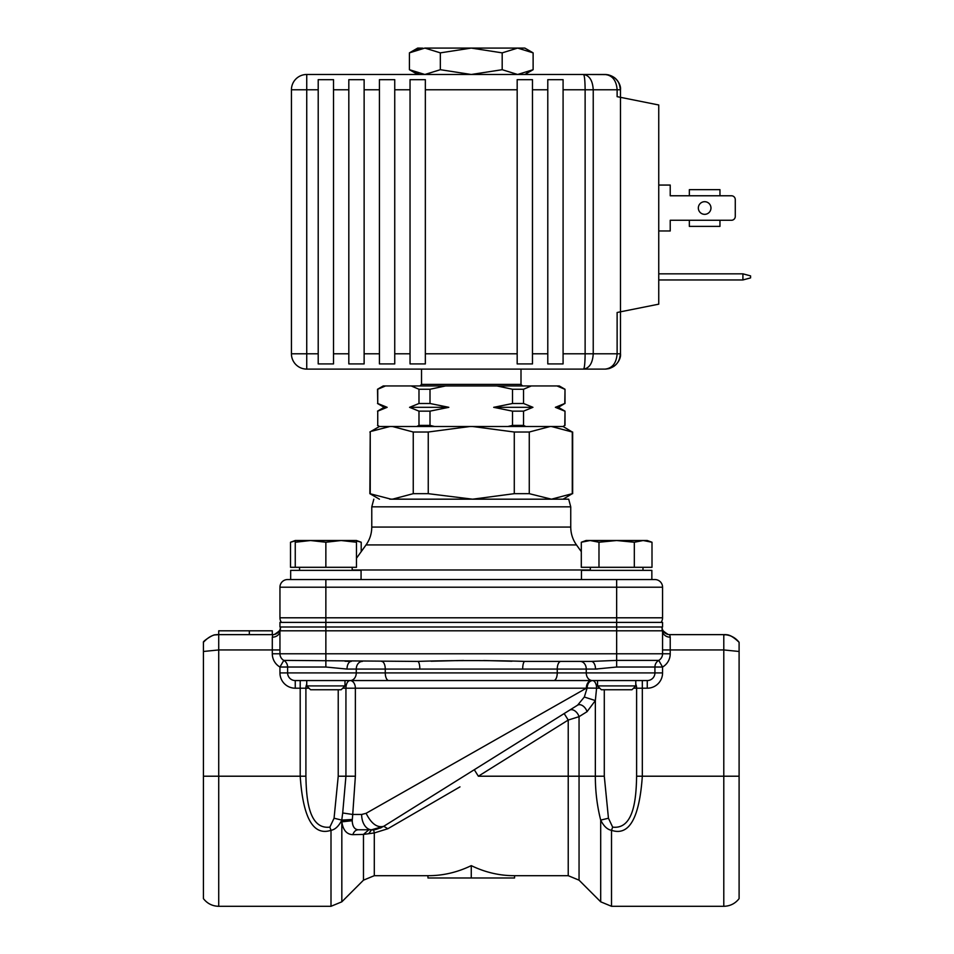 <?xml version="1.0" encoding="UTF-8"?>
<svg xmlns="http://www.w3.org/2000/svg" width="954" height="954" viewBox="0 0 954 954"><rect width="100%" height="100%" fill="white"/><g stroke="black" fill="none" stroke-linecap="round" stroke-linejoin="round"><path stroke-width="1.43" d="M597.526 669.004L595.511 669.076A7.656 4.233 90 0 0 591.277 661.42L524.831 661.42C496.629 660.323 445.888 660.323 417.697 661.42L283.779 660.395L279.951 667.025L279.951 672.904A15.3 15.3 0 0 0 295.251 688.204L295.251 680.56L306.735 680.56L300.2 680.56L300.2 688.204L305.9 688.204L305.9 776.21L300.2 776.21C303.038 818.115 313.306 836.145 331.002 830.314C335.104 829.61 338.67 826.283 341.735 820.321L341.83 821.859C343.058 830.159 346.731 834.428 352.837 834.667C353.982 831.506 355.782 829.873 358.251 829.777L371.607 829.777L358.251 829.777C354.483 829.431 352.467 826.414 352.217 820.702L352.73 814.466L361.638 814.466L366.097 813.309L361.638 814.466A15.3 9.969 90 0 0 371.607 829.777L383.77 826.283L577.587 705.173A7.656 4.949 58 0 1 578.398 704.815M407.871 789.578L578.398 692.711M584.325 697.028L595.344 700.57L587.056 711.672A7.656 4.949 58 0 0 577.587 705.173L584.325 697.028L587.104 688.072L586.328 688.204A7.656 5.235 90 0 1 591.552 680.56L578.398 680.56M352.217 819.641L341.735 820.321L342.701 812.975L352.73 814.466L355.377 776.21L355.377 688.204A7.656 5.271 90 0 0 350.118 680.56L647.265 680.56A7.656 7.656 0 0 0 654.921 672.904L654.921 667.025A7.656 7.656 -90 0 1 658.749 660.395L616.654 660.395L616.654 630.809L279.951 630.809L280.19 628.901L279.951 630.809A7.656 7.656 90 0 1 280.977 626.993A7.656 7.656 90 0 0 279.951 630.809L279.951 649.948L272.295 649.948L272.295 653.776A15.3 15.3 0 0 0 279.951 667.025L325.863 667.025L347.017 669.076L557.255 669.076L557.255 672.904L586.257 672.904L586.257 669.076L595.511 669.076L616.654 667.025L662.565 667.025L658.749 660.395A7.656 7.656 -90 0 0 662.565 653.776L662.565 630.809L662.565 653.776L325.863 653.776L325.863 667.025M531.652 733.888L480.983 765.537M430.182 797.294L383.913 826.2M554.167 719.817L522.422 739.648M373.622 829.682L374.29 832.949L363.474 834.404L363.474 880.172L374.29 875.689L374.29 832.949L387.825 828.74L459.971 786.871M352.837 834.667L363.474 834.404L368.876 829.777M295.251 680.56A7.656 7.656 90 0 1 287.607 672.904A7.656 7.656 0 0 0 295.251 680.56L350.19 680.56L344.99 680.56L344.99 685.914L306.735 685.914L306.735 680.56M511.952 661.241L483.618 660.514M463.608 660.442L431.101 661.229M662.338 628.96A7.656 7.656 0 0 1 662.326 628.901A7.656 7.656 0 0 0 669.732 634.637L670.221 637.189L669.732 634.637L723.788 634.637C728.892 634.231 733.984 636.783 739.1 642.292C735.212 637.403 730.108 634.851 723.788 634.637L723.788 649.948L739.1 651.475L739.1 642.292L739.1 898.644C735.188 903.605 730.096 906.157 723.788 906.3L723.788 776.21L739.1 776.21L739.1 669.839L739.1 776.21M662.362 629.056L662.565 630.809L662.326 628.901L662.565 630.809L616.654 630.809L616.654 626.993L279.951 626.993L279.951 622.402L325.863 622.402L325.863 653.776L279.951 653.776L279.951 630.809A7.656 6.38 0 0 1 272.295 637.189L272.295 649.948L218.728 649.948L203.429 651.475L218.728 649.948L218.728 776.21L300.2 776.21L300.2 688.204L295.251 688.204M604.287 689.742L604.287 776.21L595.344 776.21C595.332 791.391 597.121 806.023 600.698 820.118C603.763 826.2 607.364 829.598 611.514 830.314C629.127 836.241 639.395 818.198 642.328 776.21L723.788 776.21L723.788 649.948L670.221 649.948L670.221 637.189A7.656 6.38 0 0 1 662.565 630.821A7.656 6.38 0 0 1 662.565 630.809A7.656 7.656 -90 0 0 661.551 626.993A7.656 7.656 -90 0 1 662.565 630.809L662.565 649.948L670.221 649.948L670.221 653.776L662.565 653.776M604.287 776.21L608.449 818.222L600.698 820.118L600.698 901.816L611.514 906.3L611.514 830.314L612.659 827.13C634.756 829.777 636.211 795.517 636.616 776.21L636.616 688.204L647.265 688.204A15.3 15.3 0 0 0 662.565 672.904L662.565 667.025A15.3 15.3 0 0 0 670.221 653.776M608.449 818.222L612.659 827.13M471.264 877.99L514.552 877.99L514.611 875.689C499.705 875.748 485.264 872.397 471.264 865.636C457.264 872.397 442.811 875.748 427.917 875.689L427.976 877.99L471.264 877.99L471.264 865.636M387.825 828.74L383.77 826.283C377.2 828.048 371.309 823.719 366.097 813.309L586.328 688.204L345.932 688.204L345.932 776.21L355.377 776.21M577.587 705.173L383.77 826.283C377.653 829.205 373.598 830.374 371.607 829.777L370.343 829.777L371.607 829.777L368.912 833.355M365.37 829.777L361.816 829.777M352.217 820.702L341.83 821.859L341.83 901.816L331.002 906.3L331.002 830.314L329.857 827.13L334.067 818.222L338.229 776.21L338.229 689.742M305.9 776.21C306.317 795.517 307.76 829.777 329.857 827.13M279.951 672.904L287.607 672.904A7.656 7.656 90 0 0 289.789 678.258A7.656 7.656 90 0 1 287.607 672.904L287.607 667.025A7.656 7.656 90 0 0 283.779 660.395A7.656 7.656 0 0 1 279.951 653.776L272.295 653.776M350.69 661.42L344.99 661.229M600.698 901.816L579.054 880.172L579.054 776.21L595.344 776.21L595.344 700.57L596.584 688.204A7.656 4.174 90 0 0 592.41 680.56L591.552 680.56M474.293 769.723L478.359 776.21L579.054 776.21L579.054 716.669L568.226 720.043L564.172 713.556M441.285 790.353L411.067 809.231M592.41 680.56C589.25 681.037 587.473 683.541 587.104 688.072L599.827 688.204M342.701 812.975L345.932 776.21L338.229 776.21M218.728 649.948L218.728 634.637L249.34 634.637L249.34 630.809L218.728 630.809L218.728 634.637L272.784 634.637L272.295 637.189M272.784 634.637A7.656 7.656 0 0 0 280.19 628.901A7.656 7.656 0 0 1 280.178 628.96A7.656 7.656 0 0 0 280.19 628.901C281.156 629.378 279.295 631.214 274.609 634.422M218.728 634.637L218.728 634.637C213.636 634.231 208.532 636.783 203.429 642.292L203.429 898.644C207.328 903.605 212.432 906.157 218.728 906.3L331.002 906.3M203.429 646.085L203.429 642.292C202.296 641.625 213.839 633.754 215.556 634.911L218.657 634.637M272.295 634.637L272.295 630.809L249.34 630.809M591.277 661.42L616.654 660.395L616.654 667.025M636.616 776.21L642.328 776.21L642.328 680.56L635.781 680.56L635.781 685.914L597.526 685.914L597.526 680.56M342.701 688.204L345.932 688.204A7.656 4.174 -90 0 1 350.118 680.56L344.99 680.56M362.353 661.42A7.656 6.082 -90 0 0 356.271 669.076L356.271 672.904A7.656 6.082 90 0 1 350.19 680.56L553.678 680.56A7.656 3.577 90 0 0 557.255 672.904L385.261 672.904A7.656 3.577 90 0 0 388.838 680.56M279.951 653.776A7.656 7.656 0 0 0 283.779 660.395A7.656 7.656 90 0 1 279.951 653.776A7.656 7.656 90 0 0 283.779 660.395A7.656 7.656 90 0 1 287.607 667.025M279.951 617.798L279.951 587.199L279.951 617.798A7.656 7.656 0 0 0 281.478 622.402A7.656 7.656 0 0 1 279.951 617.798L616.654 617.798L616.654 626.993L662.565 626.993L662.565 622.402L325.863 622.402L325.863 579.543L654.921 579.543A7.656 7.656 0 0 1 662.565 587.199L662.565 617.798A7.656 7.656 0 0 1 661.039 622.402A7.656 7.656 0 0 0 662.565 617.798L616.654 617.798L616.654 579.543L581.451 579.543L581.451 570.361L651.856 570.361L651.856 579.543M325.863 579.543L287.607 579.543A7.656 7.656 0 0 0 279.951 587.199A7.656 7.656 0 0 1 287.607 579.543M290.66 579.543L290.66 570.361L361.065 570.361L361.065 579.543L581.451 579.543M471.264 579.543L473.327 579.543M564.792 411.15L555.371 407.322L558.376 407.322L565.006 411.15L564.792 425.389L563.087 426.498L551.436 426.498L572.281 432.019L572.281 493.671L551.436 499.192L568.691 499.192L389.685 499.145M418.985 425.389L430.004 425.389L434.559 426.498L416.707 426.498L418.985 425.389L418.985 411.15L409.576 407.322L418.985 403.494L418.985 389.256L411.198 385.941L385.523 385.941L377.736 389.256L377.736 403.494L387.145 407.322L377.736 411.15L377.736 425.389L379.43 426.498L551.436 426.498M472.564 426.498L514.278 432.019L514.278 493.671L529.267 493.671L551.436 499.192M550.124 426.498L529.267 432.019L514.278 432.019M564.792 425.389L563.087 426.498L572.281 432.019M529.267 432.019L529.267 493.671M514.278 493.671L472.564 499.192L550.124 499.192M563.087 499.192L572.281 493.671M472.564 499.192L428.251 493.671L413.249 493.671L413.249 432.019L428.251 432.019L428.251 493.671M428.251 432.019L469.952 426.498M469.952 499.192L391.092 499.192L369.866 493.671L370.235 432.019L370.235 493.671L372.179 494.577M372.179 431.101L389.685 426.545M392.392 426.498L413.249 432.019M392.392 499.192L413.249 493.671M385.523 385.941L383.258 385.941L377.522 389.256L377.736 403.494M555.371 407.322L564.792 403.494L565.006 389.256L559.259 385.941L411.198 385.941M377.522 403.494L384.14 407.322L386.978 407.275M377.736 411.15L377.736 425.389M531.33 385.941L523.531 389.256L523.531 403.494L532.94 407.322L523.531 411.15L523.531 425.389L525.809 426.498L507.957 426.498L512.513 425.389L512.513 411.15L493.695 407.322L512.513 403.494L512.513 389.256L496.927 385.941M409.576 407.322L448.821 407.322L430.004 411.15L430.004 425.389M430.004 411.15L418.985 411.15M418.985 403.494L430.004 403.494L448.821 407.322M445.59 385.941L430.004 389.256L430.004 403.494M430.004 389.256L418.985 389.256M523.531 389.256L512.513 389.256M564.792 389.256L556.993 385.941M560.26 387.157L561.012 387.479M558.46 408.36L561.596 409.624M564.792 403.494L558.376 407.322M512.513 425.389L523.531 425.389M523.531 411.15L512.513 411.15M493.695 407.322L532.94 407.322M512.513 403.494L523.531 403.494M441.416 48.082L501.1 48.082M651.999 542.242L647.265 540.513L616.654 540.513L598.981 542.242L590.144 540.513L581.308 542.242L581.308 567.296L651.999 567.296L651.999 542.242L643.163 540.513L634.327 542.242L616.654 540.513L586.042 540.513L581.308 542.242L584.325 541.3M634.327 567.296L634.327 542.242M587.306 540.703L590.144 540.513M598.981 567.296L598.981 542.242M642.984 567.296L642.984 570.361M590.335 567.296L590.335 570.361M635.793 685.914L631.965 689.742L601.354 689.742L597.526 685.914M295.251 540.906L290.517 542.242L290.517 567.296L356.474 567.296L356.474 542.242L341.174 540.513L310.563 540.513L295.251 542.242L295.251 540.513L290.517 542.242L293.534 541.3M325.863 567.296L325.863 542.242L310.563 540.513L295.251 540.513M295.251 567.296L295.251 542.242M356.474 542.242L356.474 540.513L341.174 540.513L325.863 542.242M344.99 685.914L341.174 689.742L310.563 689.742L306.735 685.914M361.208 551.639L361.208 542.242L356.474 540.906M658.749 185.064L670.221 185.064L670.221 195.773L689.348 195.773L689.348 189.655L719.96 189.655L719.96 195.773L731.444 195.773A3.828 3.828 0 0 1 735.272 199.601L735.272 216.439A3.828 3.828 0 0 1 731.444 220.267L719.96 220.267L719.96 226.384L689.348 226.384L689.348 220.267L670.221 220.267L670.221 230.975L658.749 230.975M607.006 74.591L583.538 74.484C589.429 75.402 592.661 80.506 593.233 89.783L617.119 89.783L617.119 96.652L658.749 104.988L658.749 304.171L620.482 311.815L620.482 353.791C619.575 363.08 614.483 368.184 605.182 369.103L583.538 369.103L605.182 369.103C612.432 368.184 616.415 363.08 617.119 353.791L593.233 353.791C592.661 363.08 589.429 368.184 583.538 369.103C584.492 368.184 585.029 363.08 585.124 353.791L585.124 89.783C585.029 80.506 584.492 75.402 583.538 74.484L605.182 74.484C614.483 75.402 619.587 80.506 620.482 89.783L620.482 311.815L617.119 312.495L617.119 353.791L620.482 353.791L620.136 357.058M608.545 74.853L605.194 74.484C612.444 75.402 616.415 80.506 617.119 89.783L620.482 89.783L619.396 84.119M619.134 83.499L617.62 80.875M617.286 80.422L615.616 78.598M614.853 77.93L608.628 74.877M583.538 74.484L306.735 74.484L583.538 74.484M558.376 74.484L508.482 74.484M434.034 74.484L424.876 74.484L409.409 69.702L409.409 52.864L418.579 48.928M418.579 73.637L409.409 69.702L417.697 74.484L384.14 74.484M291.435 89.783A15.3 15.3 0 0 1 306.735 74.484L306.735 89.783L291.435 89.783L291.435 353.791L318.207 353.791L318.207 89.783L306.735 89.783L306.735 369.103L583.538 369.103M318.207 353.791L318.207 363.915L333.518 363.915L333.518 353.791L348.818 353.791L348.818 363.915L364.13 363.915L364.13 353.791L379.43 353.791L379.43 363.915L394.741 363.915L394.741 353.791L410.041 353.791L410.041 363.915L425.341 363.915L425.341 353.791L517.175 353.791L517.175 363.915L532.475 363.915L532.475 353.791L547.787 353.791L547.787 363.915L563.087 363.915L563.087 79.671L547.787 79.671L547.787 89.783L532.475 89.783L532.475 79.671L517.175 79.671L517.175 89.783L425.341 89.783L425.341 79.671L410.041 79.671L410.041 89.783L394.741 89.783L394.741 79.671L379.43 79.671L379.43 89.783L364.13 89.783L364.13 79.671L348.818 79.671L348.818 89.783L333.518 89.783L333.518 79.671L318.207 79.671L318.207 89.783M547.787 353.791L547.787 89.783M532.475 353.791L532.475 89.783M517.175 353.791L517.175 89.783M425.341 353.791L425.341 89.783M410.041 353.791L410.041 89.783M394.741 353.791L394.741 89.783M379.43 353.791L379.43 89.783M364.13 353.791L364.13 89.783M348.818 353.791L348.818 89.783M333.518 353.791L333.518 89.783M291.435 353.791A15.3 15.3 0 0 0 306.735 369.103M619.253 359.813L620.482 353.791C621.304 358.191 616.57 368.59 605.182 369.103L608.652 368.697M608.592 74.865L614.925 77.99L617.643 80.911L619.277 83.833L620.482 89.783C621.304 85.395 616.57 74.996 605.182 74.484L608.867 75.235M670.221 195.773L731.444 195.773M735.272 199.601L735.272 216.439M731.444 220.267L670.221 220.267M698.34 208.02A6.308 6.308 0 0 0 704.66 214.328A6.308 6.308 0 0 0 710.968 208.02A6.308 6.308 0 0 0 704.66 201.699A6.308 6.308 0 0 0 698.34 208.02M719.96 226.384L689.348 226.384M658.749 273.834L742.916 273.834L750.571 275.885L750.571 277.9L742.916 279.951L742.916 273.834M658.749 279.951L742.916 279.951M396.268 74.484L546.248 74.484M526.858 72.707L533.119 69.702L524.831 74.484L517.652 74.484L502.186 69.702L471.264 74.484L440.331 69.702L424.876 74.484L422.872 74.4M533.119 52.864L517.652 48.082L524.831 48.082L533.119 52.864L533.119 69.702L517.652 74.484M440.331 69.702L440.331 52.864L424.876 48.082L409.409 52.864L417.697 48.082L422.872 48.165M424.876 48.082L517.652 48.082L502.186 52.864L471.264 48.082L440.331 52.864M502.186 69.702L502.186 52.864M578.398 715.035A7.656 4.949 -122 0 0 569.586 710.181A7.656 4.949 -122 0 1 579.054 716.669L587.056 711.672M668.098 634.458C663.257 631.262 661.325 629.413 662.326 628.901A7.656 7.656 0 0 0 669.732 634.637L721.939 634.637M478.359 776.21L568.226 720.043L568.226 875.689L514.611 875.689M334.067 818.222L341.747 820.094L352.217 819.474M203.429 776.21L218.728 776.21L218.728 906.3M592.339 680.56A7.656 6.082 -90 0 1 586.257 672.904L654.921 672.904A7.656 7.656 0 0 1 647.265 680.56L647.265 688.204M633.492 688.204L636.616 688.204A7.656 5.7 90 0 0 635.781 684.221M642.328 680.56L635.781 680.56M306.735 684.221A7.656 5.7 90 0 0 305.9 688.204L309.036 688.204M279.951 630.809L279.951 649.948M662.565 672.904L654.921 672.904M287.607 672.904L385.261 672.904L385.261 669.076A7.656 3.577 -90 0 0 381.672 661.42M524.831 661.42A7.656 2.147 -90 0 0 522.685 669.076M560.845 661.42A7.656 3.577 -90 0 0 557.255 669.076L586.257 669.076A7.656 6.082 90 0 0 580.175 661.42M419.832 669.076A7.656 2.147 90 0 0 417.697 661.42M350.19 680.56L388.85 680.56M351.251 661.42A7.656 4.233 -90 0 0 347.017 669.076M279.951 587.199L662.565 587.199M590.335 569.979L352.193 569.979M576.49 544.925L366.038 544.925C369.818 539.57 371.726 533.62 371.774 527.061L570.742 527.061C570.79 533.62 572.71 539.57 576.49 544.925L581.308 551.639M568.691 499.192L570.742 506.848L371.774 506.848L371.774 527.061M521.003 369.103L521.003 384.402L421.525 384.402L419.987 385.941M563.087 353.791L593.233 353.791L593.233 89.783L563.087 89.783M381.528 827.523L380.074 828.155M363.474 880.172L341.83 901.816M739.1 642.292C727.735 631.596 725.457 635.734 723.871 634.637M611.514 906.3L723.788 906.3M374.29 875.689L427.917 875.689M579.054 880.172L568.226 875.689M280.19 628.901C281.191 629.413 279.272 631.262 274.418 634.458M366.038 544.925L356.474 558.233M371.774 506.848L373.825 499.192M570.742 506.848L570.742 527.061M572.65 432.019L572.65 493.671M377.522 425.389L379.43 426.498L369.866 432.019M379.43 499.192L369.866 493.671M384.14 407.322L377.522 411.15M565.006 411.15L565.006 425.389M565.006 389.256L565.006 403.494M521.003 384.402L522.53 385.941M421.525 369.103L421.525 384.402M352.193 567.296L352.193 570.361M299.544 567.296L299.544 570.361M356.474 540.513L361.208 542.242M620.076 357.285L619.695 358.632M613.994 366.312L609.606 368.447L605.349 369.103"/></g></svg>
